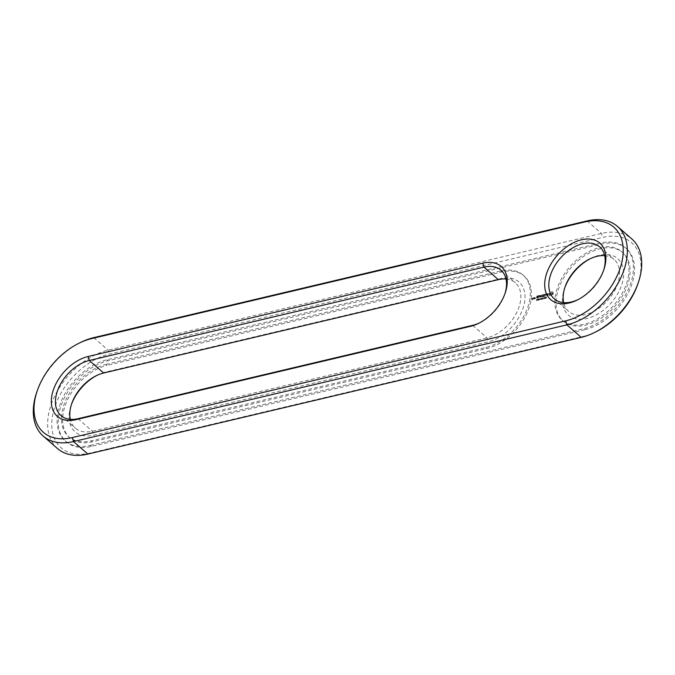 <?xml version="1.0" encoding="UTF-8"?>
<svg xmlns="http://www.w3.org/2000/svg" width="675" height="675" viewBox="0 0 675 675"><rect width="100%" height="100%" fill="white"/><g stroke="black" fill="none" stroke-linecap="round" stroke-linejoin="round"><path stroke-width="0.51" stroke-dasharray="3.38 2.53" d="M36.61 392.656A61.619 39.69 131.1 0 1 80.325 342.571M57.476 448.538A61.619 39.69 131.1 0 1 55.561 394.386A61.619 39.69 131.1 0 1 108.101 350.148L601.45 233.44A61.619 39.69 131.1 0 1 631.867 238.984M596.227 331.661A58.666 37.783 131.1 0 1 583.436 336.369L90.087 453.068A58.666 37.783 131.1 0 1 52.734 414.712A58.666 37.783 131.1 0 1 109.316 354.13L602.674 237.423A58.666 37.783 131.1 0 1 637.833 283.981M584.736 329.721L91.378 446.42A50.777 32.704 131.1 0 1 66.31 441.855A50.777 32.704 131.1 0 1 64.733 397.229A50.777 32.704 131.1 0 1 108.025 360.779L601.383 244.08A50.777 32.704 131.1 0 1 626.442 248.645A50.777 32.704 131.1 0 1 628.028 293.262A50.777 32.704 131.1 0 1 584.736 329.721L583.597 328.725A50.777 32.704 131.1 0 0 626.889 292.275A50.777 32.704 131.1 0 0 625.303 247.649L626.442 248.645M504.934 293.709A34.509 22.224 131.1 0 1 504.672 294.511A34.509 22.224 131.1 0 1 480.195 322.557A34.509 22.224 131.1 0 1 479.436 322.928M603.602 270.371A34.509 22.224 131.1 0 1 603.34 271.173A34.509 22.224 131.1 0 1 578.872 299.219A34.509 22.224 131.1 0 1 578.112 299.582M91.378 446.42L90.239 445.424A50.777 32.704 131.1 0 1 65.18 440.859A50.777 32.704 131.1 0 1 63.593 396.242A50.777 32.704 131.1 0 1 106.886 359.792L600.244 243.084A50.777 32.704 131.1 0 1 625.303 247.649M90.239 445.424L583.597 328.725M506.014 278.994A34.509 22.224 131.1 0 1 515.371 282.749A34.509 22.224 131.1 0 1 516.442 313.073A34.509 22.224 131.1 0 1 487.021 337.854L92.34 431.215A34.509 22.224 131.1 0 1 75.305 428.11A34.509 22.224 131.1 0 1 70.318 419.344M604.682 255.656A34.509 22.224 131.1 0 1 614.039 259.411A34.509 22.224 131.1 0 1 618.975 278.876A34.509 22.224 131.1 0 1 597.417 309.336A34.509 22.224 131.1 0 1 568.662 311.411A34.509 22.224 131.1 0 1 563.676 302.645M539.958 299.295L539.224 298.73L538.954 299.59L539.114 298.78M545.67 297.321L546.598 297.27L545.94 298.105L546.522 298.173L545.805 298.24L546.522 297.481L545.678 297.312L546.202 297.127L545.527 297.987L546.244 297.928L545.653 297.861L546.311 297.017L545.678 297.312M545.467 297.481L545.4 298.493L545.467 297.481L544.801 297.481L545.113 298.249L545.181 297.236M544.151 297.793L543.949 298.839L544.767 297.751L544.708 298.662L544.911 297.616L544.109 298.62L543.873 297.54L543.67 298.595L544.48 297.506L544.421 298.409L544.624 297.363L543.831 298.367L543.873 297.54M542.97 298.072L543.063 299.05L542.43 299.118L542.683 297.827M542.05 298.291L541.35 298.586L541.763 298.915L541.299 299.464L542.118 299.27L542.329 298.223L541.763 298.038L541.013 299.219L541.839 299.025L541.763 298.038M540.43 299.607L540.177 299.185L541.139 299.194L540.802 298.578L541.257 299.211L540.143 299.354L541.004 298.325L540.321 298.443L540.92 298.747L540.143 299.354M539.08 299.894L539.241 299.059L539.764 299.329L539.317 299.962L538.793 299.641L539.317 299.523L539.241 298.612L539.08 299.894M538.861 299.185L538.38 298.915L538.152 300.215L538.684 300.08L538.38 298.839L537.865 299.962L538.574 298.941M537.578 300.375L537.047 300.088L537.891 300.24L537.325 300.004L537.764 299.017L537.005 299.877L537.764 299.017M538.051 299.27L537.427 300.08L537.908 300.097M537.097 299.599L536.617 299.329L536.389 300.628L537.097 299.599L536.507 299.287L536.102 300.383L536.819 299.354M106 364.365L500.681 270.996A45.352 29.211 131.1 0 1 523.066 275.079A45.352 29.211 131.1 0 1 524.483 314.93A45.352 29.211 131.1 0 1 485.814 347.49L91.133 440.851A45.352 29.211 131.1 0 1 68.74 436.776A45.352 29.211 131.1 0 1 67.331 396.917A45.352 29.211 131.1 0 1 106 364.365L107.139 365.352L501.82 271.991A45.352 29.211 131.1 0 1 524.205 276.067A45.352 29.211 131.1 0 1 525.623 315.925A45.352 29.211 131.1 0 1 486.953 348.486L92.264 441.847A45.352 29.211 131.1 0 1 69.879 437.771A45.352 29.211 131.1 0 1 68.462 397.913A45.352 29.211 131.1 0 1 107.139 365.352M628.231 277.315A45.352 29.211 -48.9 0 0 621.742 251.733A45.352 29.211 -48.9 0 0 569.911 266.692A45.352 29.211 -48.9 0 0 562.098 320.077A45.352 29.211 -48.9 0 0 599.898 317.351A45.352 29.211 -48.9 0 0 628.231 277.315M552.437 291.836L553.331 292.756L553.053 294.224L550.96 295.988L549.391 295.093L549.678 293.625L552.15 291.583L553.053 292.511L552.766 293.979L551.399 295.439L550.007 295.768L549.104 294.848L549.391 293.38L550.758 291.912L552.15 291.583M548.64 293.785L547.054 295.27L548.201 295.507L546.716 295.827L548.311 294.325L547.155 294.098L548.64 293.785L546.767 295.026L546.995 295.498L547.999 295.076L546.868 295.76L546.564 294.907L548.092 293.735L546.868 293.844L548.362 293.532M546.733 294.173L546.126 294.317L545.619 296.376L545.889 294.376L545.197 294.418L546.877 294.022L545.847 294.072L545.333 296.123L545.602 294.131L544.911 294.173L546.446 293.929M544.784 294.393L544.48 296.527L543.139 296.958L544.269 296.452L544.413 295.692L543.476 295.793L544.463 295.439L544.607 294.68L543.434 294.832L544.784 294.393L544.193 296.274L542.86 296.713L543.983 296.207L544.126 295.439L543.189 295.54L544.177 295.186L544.328 294.427L543.147 294.587L544.497 294.148M541.283 295.279L541.78 296.443L540.996 295.034M541.78 296.443L543.004 294.941L542.607 296.958L542.666 295.456L541.704 296.814L541.198 295.802L540.751 297.523L541.198 295.245M535.655 298.325L535.157 298.468L535.368 298.08M534.085 298.983L534.288 297.962L535.14 297.641L534.887 298.907L533.807 298.738L534.001 297.717L534.853 297.397L534.743 298.51L533.807 298.738M533.976 297.92L533.731 299.185L533.098 298.392L533.976 297.92L533.444 298.941L532.811 298.148L533.689 297.667M532.913 298.173L532.06 299.675L532.744 299.632L531.799 299.86L532.626 297.92L531.773 299.43L532.457 299.388L531.605 299.708L531.782 298.24L532.626 297.92M539.258 295.701L540.548 295.515L540.017 297.7L540.093 296.713L539.156 296.814L540.135 296.46L540.287 295.701L539.207 295.954L538.979 295.456L540.177 295.169L539.73 297.447L539.806 296.468L538.869 296.57L539.857 296.215L540 295.456L538.979 295.456M538.642 295.852L538.338 297.97L538.355 295.599L537.908 297.877L538.355 295.599M536.684 296.308L537.975 296.123L537.578 298.156L536.237 298.595L537.367 298.088L537.511 297.321L536.574 297.422L537.562 297.067L537.713 296.308L536.633 296.561L536.397 296.063L537.688 295.878L537.3 297.911L535.958 298.342L537.081 297.835L537.233 297.076L536.296 297.177L537.283 296.823L537.427 296.063L536.397 296.063M96.888 375.418A37.462 24.131 131.1 0 1 97.681 375.013A37.462 24.131 131.1 0 1 105.84 372.001L500.529 278.64A37.462 24.131 131.1 0 1 524.382 303.142A37.462 24.131 131.1 0 1 488.244 341.828L93.563 435.198A37.462 24.131 131.1 0 1 71.103 405.464A37.462 24.131 131.1 0 1 71.398 404.629M590.245 258.711A37.462 24.131 131.1 0 1 591.03 258.314A37.462 24.131 131.1 0 1 623.05 279.804A37.462 24.131 131.1 0 1 584.491 318.963A37.462 24.131 131.1 0 1 564.46 288.757A37.462 24.131 131.1 0 1 564.747 287.921M542.067 298.882L541.468 298.485L541.882 298.131L541.502 298.536M537.005 299.877L537.604 299.995M629.37 278.311A45.352 29.211 131.1 0 1 601.037 318.347A45.352 29.211 131.1 0 1 563.237 321.064A45.352 29.211 131.1 0 1 571.05 267.688A45.352 29.211 131.1 0 1 622.873 252.728A45.352 29.211 131.1 0 1 629.37 278.311M542.784 294.933L541.493 296.19M542.506 294.68L542.177 296.873L542.388 295.211L541.426 296.57L540.911 295.557L540.371 297.177L540.759 295.152M544.877 297.608L545.299 297.321L545.105 297.768M542.227 298.628L542.742 298.325L542.489 298.755M542.405 298.131L542.827 297.903L542.405 298.207L542.877 298.493L542.32 298.029M539.401 299.025L539.165 299.54M551.273 292.655L550.108 293.903L550.252 294.562L551.273 294.528L552.049 293.068L550.884 292.832M534.684 297.675L534.068 298.552L534.963 297.92L534.22 297.785M532.457 298.198L531.993 298.308M545.383 298.012L545.577 297.565L545.164 297.861M542.776 299L543.029 298.569L542.506 298.873M541.78 298.789L542.168 298.375L541.468 298.392M539.452 299.793L539.654 299.05M551.171 293.077L550.53 293.119M550.817 293.363L550.26 293.49M550.547 293.743L550.108 293.903M551.559 294.773L551.618 294.233M551.905 294.486L551.888 293.861M552.175 294.114L552.049 293.448M552.327 293.701L552.049 293.068M552.327 293.321L551.905 292.798M552.184 293.043L551.635 292.646M534.499 298.029L534.068 298.552M534.819 298.688L534.963 297.92M93.749 337.627L108.101 350.148L109.316 354.13M87.893 454.081L90.087 453.068M587.107 220.919L601.45 233.44L602.674 237.423M581.251 337.373L583.436 336.369M108.025 360.779L106.886 359.792M601.383 244.08L600.244 243.084M472.677 325.333L487.021 337.854L488.244 341.828M77.996 418.694L92.34 431.215L93.563 435.198M500.529 278.64L498.336 279.652M103.655 373.013L105.84 372.001M537.604 300.257L537.047 299.751M91.133 440.851L92.264 441.847M485.814 347.49L486.953 348.486M500.681 270.996L501.82 271.991M539.629 299.363L539.03 298.882M504.672 294.511L505.229 292.882M480.195 322.557L478.651 323.325M603.34 271.173L603.897 269.536M578.872 299.219L577.319 299.987M65.18 440.859L66.31 441.855M501.027 270.228L515.371 282.749M60.961 415.589L75.305 428.11M554.31 298.89L568.662 311.411M599.695 246.89L614.039 259.411M71.66 403.827L71.103 405.464M96.128 375.781L97.681 375.013M565.009 287.128L564.46 288.757M589.486 259.082L591.03 258.314M68.74 436.776L69.879 437.771M523.066 275.079L524.205 276.067M622.873 252.728L621.742 251.733M563.237 321.064L562.098 320.077"/><path stroke-width="1.01" d="M78.772 343.339L80.325 342.571A61.619 39.69 131.1 0 1 93.749 337.627L587.107 220.919A61.619 39.69 131.1 0 1 617.524 226.462A61.619 39.69 131.1 0 1 619.439 280.614A61.619 39.69 131.1 0 1 566.899 324.852L73.55 441.56A61.619 39.69 131.1 0 1 43.133 436.016A61.619 39.69 131.1 0 1 36.61 392.656L37.167 391.019A58.666 37.783 131.1 0 1 78.772 343.339A58.666 37.783 131.1 0 1 91.564 338.631L584.913 221.932A58.666 37.783 131.1 0 1 622.266 260.288A58.666 37.783 131.1 0 1 565.684 320.87L72.326 437.577A58.666 37.783 131.1 0 1 37.167 391.019M617.524 226.462L631.867 238.984A61.619 39.69 131.1 0 1 638.39 282.344A61.619 39.69 131.1 0 1 594.675 332.429A61.619 39.69 131.1 0 1 581.251 337.373L87.893 454.081A61.619 39.69 131.1 0 1 57.476 448.538L43.133 436.016M70.318 419.344A34.509 22.224 131.1 0 1 71.66 403.827A34.509 22.224 131.1 0 1 96.128 375.781A34.509 22.224 131.1 0 1 103.655 373.013L498.336 279.652L483.992 267.131L482.768 263.149L88.088 356.51A37.462 24.131 131.1 0 0 51.95 395.196A37.462 24.131 131.1 0 0 75.803 419.698L470.483 326.337L472.677 325.333L77.996 418.694A34.509 22.224 131.1 0 1 60.961 415.589A34.509 22.224 131.1 0 1 59.881 385.265A34.509 22.224 131.1 0 1 89.303 360.492L483.992 267.131A34.509 22.224 131.1 0 1 501.027 270.228A34.509 22.224 131.1 0 1 504.934 293.709M482.768 263.149A37.462 24.131 131.1 0 1 505.229 292.882A37.462 24.131 131.1 0 1 478.651 323.325A37.462 24.131 131.1 0 1 470.483 326.337M545.307 278.497A37.462 24.131 131.1 0 1 581.437 239.802A37.462 24.131 131.1 0 1 605.298 264.305A37.462 24.131 131.1 0 1 603.897 269.536A37.462 24.131 131.1 0 1 577.319 299.987A37.462 24.131 131.1 0 1 545.307 278.497M638.39 282.344L637.833 283.981A58.666 37.783 131.1 0 1 596.227 331.661L594.675 332.429M479.436 322.928A34.509 22.224 131.1 0 1 472.677 325.333M578.112 299.582A34.509 22.224 131.1 0 1 554.31 298.89A34.509 22.224 131.1 0 1 560.258 258.272A34.509 22.224 131.1 0 1 599.695 246.89A34.509 22.224 131.1 0 1 604.631 266.355A34.509 22.224 131.1 0 1 603.602 270.371M498.336 279.652A34.509 22.224 131.1 0 1 506.014 278.994M563.676 302.645A34.509 22.224 131.1 0 1 565.009 287.128A34.509 22.224 131.1 0 1 589.486 259.082A34.509 22.224 131.1 0 1 604.682 255.656M71.398 404.629A37.462 24.131 131.1 0 1 96.888 375.418M564.747 287.921A37.462 24.131 131.1 0 1 590.245 258.711M72.326 437.577L73.55 441.56L87.893 454.081M565.684 320.87L566.899 324.852L581.251 337.373M93.749 337.627L91.564 338.631M587.107 220.919L584.913 221.932M75.803 419.698L77.996 418.694M88.088 356.51L89.303 360.492L103.655 373.013"/></g></svg>
